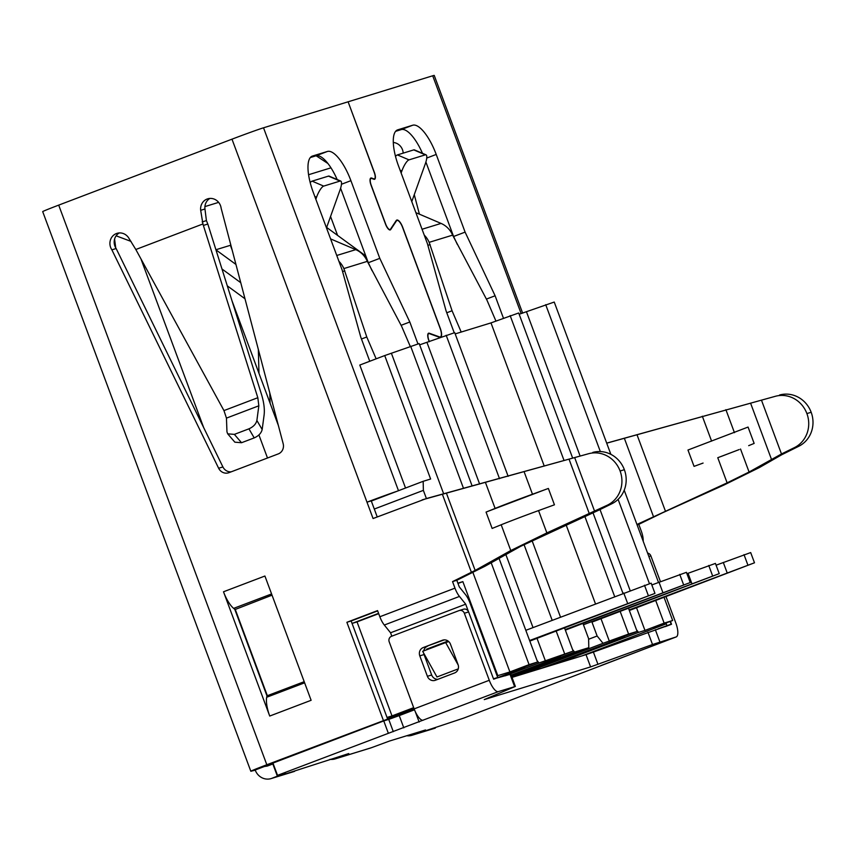 <?xml version="1.0" encoding="UTF-8"?>
<svg xmlns="http://www.w3.org/2000/svg" width="854" height="854" viewBox="0 0 854 854"><rect width="100%" height="100%" fill="white"/><g stroke="black" fill="none" stroke-linecap="round" stroke-linejoin="round"><path stroke-width="1.28" d="M221.143 208.259A10.91 10.248 -107.1 0 0 220.492 205.611A10.91 10.248 -107.1 0 0 207.703 198.833A10.91 10.248 -107.1 0 0 200.69 210.308L202.91 223.972L135.818 249.496L128.591 237.754A10.91 10.248 -107.1 0 0 117.019 233.345A10.91 10.248 -107.1 0 0 111.874 249.838L218.635 468.248A8.721 8.198 -107.1 0 0 228.979 472.668L278.255 453.912A8.721 8.198 -107.1 0 0 283.165 443.685L221.143 208.259M393.288 142.49A10.91 10.248 72.9 0 1 402.469 149.663A10.91 10.248 72.9 0 1 403.109 152.311L403.323 153.101M330.562 238.832A8.721 8.198 -107.1 0 0 331.331 239.216L355.755 249.646L336.754 255.485M415.866 212.614A8.721 8.198 -107.1 0 0 416.635 212.988L441.048 223.417L422.047 229.256M233.644 608.379L234.797 609.35L266.96 695.85L266.694 697.248A21.809 7.419 69.2 0 0 269.725 716.047L223.502 591.779A21.809 7.419 69.2 0 0 233.644 608.379L271.583 593.946M277.39 776.222L272.832 763.956L267.302 766.07L263.085 766.689L387.641 719.079L266.822 764.746A26.175 0.544 -20.4 0 0 250.82 771.247A26.175 0.544 -20.4 0 0 252.357 770.874L255.261 770.18A13.525 12.714 72.9 0 0 271.124 778.581A13.525 12.714 72.9 0 0 271.86 778.325L285.396 772.977L277.518 775.347L498.394 691.601L515.368 686.435L484.239 699.597L590.584 666.91L652.52 644.524L676.101 636.967L463.765 718.086L412.61 735.059A13.525 12.714 72.9 0 1 411.863 735.315A13.525 12.714 72.9 0 1 406.717 735.732M392.071 717.093A7.899 2.69 -110.8 0 1 392.584 718.065M266.694 765.622L255.197 769.998M266.822 764.746L58.702 205.12A26.175 0.544 159.6 0 0 42.7 211.621L250.82 771.247M429.391 341.664L428.921 340.394A6.544 2.231 -110.8 0 1 428.729 333.626A6.544 2.231 -110.8 0 1 429.402 333.647L439.639 337.33A8.721 2.968 69.2 0 0 440.536 337.362A8.721 2.968 69.2 0 0 440.28 328.331L402.736 227.356A8.721 2.968 69.2 0 0 396.779 220.076A8.721 2.968 69.2 0 0 396.213 220.567L390.545 229.139A6.544 2.231 -110.8 0 1 390.118 229.502A6.544 2.231 -110.8 0 1 385.656 224.036L371.212 185.201A6.544 2.231 -110.8 0 1 371.02 178.433A6.544 2.231 -110.8 0 1 371.693 178.454L373.935 179.255A6.544 2.231 69.2 0 0 374.607 179.287A6.544 2.231 69.2 0 0 374.415 172.508L348.112 101.797L374.265 172.551A6.106 2.082 -110.8 0 1 374.447 178.87A6.106 2.082 -110.8 0 1 373.817 178.849L371.586 178.048A6.981 2.381 69.2 0 0 370.86 178.027A6.981 2.381 69.2 0 0 371.063 185.243L385.506 224.079A6.981 2.381 69.2 0 0 390.267 229.907A6.981 2.381 69.2 0 0 390.726 229.523L396.395 220.94A8.284 2.818 -110.8 0 1 396.939 220.481A8.284 2.818 -110.8 0 1 402.586 227.399L440.141 328.374A8.284 2.818 -110.8 0 1 440.386 336.946A8.284 2.818 -110.8 0 1 439.532 336.924L429.295 333.241A6.981 2.381 69.2 0 0 428.58 333.209A6.981 2.381 69.2 0 0 428.783 340.436L429.252 341.707M348.112 101.797L432.7 75.782L521.153 313.621M522.648 313.162L434.227 75.419A26.175 0.544 159.6 0 0 432.7 75.782M58.702 205.12L231.989 139.17L373.07 518.527L426.402 498.544L588.513 453.741A27.488 25.833 72.9 0 1 620.1 471.002A27.488 25.833 72.9 0 1 607.6 505.056L546.859 532.907L538.554 510.585A34.897 0.726 159.6 0 0 501.181 524.772L510.767 550.531L475.155 570.419L452.545 581.606L454.979 588.15A13.088 4.451 69.2 0 0 459.452 596.434L465.697 604.184L390.556 632.782L391.815 636.177M398.487 490.708L263.523 127.801A26.175 0.544 159.6 0 0 231.989 139.17M263.523 127.801L347.973 101.84M411.863 735.315L434.611 728.323A13.525 12.714 -107.1 0 0 435.348 728.067M412.61 735.059L425.538 729.956L389.456 741.048L371.373 747.73L335.835 758.662A13.525 12.714 72.9 0 1 335.099 758.918A13.525 12.714 72.9 0 1 329.954 759.334M403.568 712.716A7.899 2.69 -110.8 0 1 404.113 713.741M335.099 758.918L370.636 747.987A13.525 12.714 -107.1 0 0 371.373 747.73M335.835 758.662L348.763 753.559L271.86 778.325M271.124 778.581L293.872 771.589A13.525 12.714 -107.1 0 0 294.609 771.333M269.725 716.047L311.123 700.291L264.911 576.023L223.502 591.779M594.672 511.397L574.657 457.584L422.143 499.857M454.979 588.15L379.838 616.748L377.553 610.61L346.884 622.288L383.371 720.392M643.222 541.351L643.19 539.952A13.088 4.451 69.2 0 0 641.215 530.9L638.781 524.356L637.095 524.868M606.692 443.119L775.315 396.309A27.488 25.833 72.9 0 1 806.902 413.582A27.488 25.833 72.9 0 1 794.401 447.624L781.485 453.965L761.469 400.152L606.714 443.183M794.401 447.624L798.671 446.322L781.72 454.755L759.377 467.565L724.245 484.901L662.416 512.848L638.781 524.356M209.913 198.427A10.91 10.248 -107.1 0 0 204.96 209.006L206.412 220.61L202.152 221.923M111.874 249.838L116.144 248.525L222.905 466.935A8.721 8.198 -107.1 0 0 231.178 471.824M119.229 232.939A10.91 10.248 -107.1 0 0 116.144 248.525M135.818 249.496L223.951 410.593L226.449 418.118L226.961 431.857L227.698 433.832L234.861 442.18L241.533 442.724L254.214 437.899C258.645 435.903 261.292 433.117 262.167 429.53L256.883 420.467L258.837 405.799L226.449 418.118M202.91 223.972L257.823 397.708L258.837 405.799M203.508 225.381L207.821 224.058L206.412 220.61M396.779 491.36A26.175 0.544 -20.4 0 0 366.985 502.173L371.255 500.86L377.233 516.948M346.884 622.288L351.154 620.975L387.641 719.079M377.66 610.888L351.154 620.975M379.838 616.748A13.088 4.451 69.2 0 0 384.311 625.032L390.556 632.782M414.275 194.669L419.41 214.173M665.981 596.54L675.802 622.94A13.525 4.601 -110.8 0 1 676.197 636.935A13.525 4.601 -110.8 0 1 676.101 636.967M647.588 553.082A4.366 4.099 72.9 0 1 650.865 555.901L660.452 581.659M665.309 626.622L671.532 624.253L670.454 621.338M671.532 624.253L593.402 652.072L597.96 664.337M590.584 666.91L586.025 654.644L593.402 652.072M586.025 654.644L512.005 677.393M515.368 686.435L510.809 674.169L493.537 678.973L468.611 611.934A4.366 4.099 -107.1 0 0 463.487 609.222L459.228 610.535A4.366 4.099 -107.1 0 0 458.993 610.61L391.516 636.294A4.366 4.099 -107.1 0 0 389.2 641.834L414.137 708.884A13.525 4.601 69.2 0 0 423.253 720.2M498.394 691.601A13.525 4.601 -110.8 0 1 489.278 680.286L464.341 613.247A4.366 4.099 -107.1 0 0 459.228 610.535M414.489 709.791L399.245 715.599L403.803 727.854M393.299 731.654L388.73 719.388L399.245 715.599M388.73 719.388L383.756 720.915L388.314 733.18M383.756 720.915L272.96 763.081L277.518 775.347M636.945 524.473L727.117 482.852L749.075 472.016L781.485 453.965M607.6 505.056L611.859 503.743L598.942 510.094L520.63 546.336L485.019 566.223L456.815 580.293L452.545 581.606M493.473 678.802L497.711 677.5L469.956 602.871A13.088 4.451 -110.8 0 0 465.483 594.587L459.249 586.837L456.815 580.293L457.872 583.165L462.857 581.627L497.818 675.653L497.124 675.92M207.821 224.058L261.57 394.633C263.907 402.362 264.761 409.098 264.132 414.863L262.167 429.53M485.52 482.659L495.106 508.418L487.559 511.482L545.098 489.641L532.48 494.231L524.175 471.92M487.559 511.482L486.054 512.101L492.139 528.445L501.181 524.772M371.255 500.86L384.94 495.864M417.969 343.948L409.803 322.001L379.795 258.346L350.909 180.674A34.897 11.881 69.2 0 0 327.381 151.468L312.447 156.058A34.897 11.881 69.2 0 0 312.201 156.143A34.897 11.881 69.2 0 0 313.237 192.257L342.123 269.928L360.762 337.084L369.75 361.263M503.433 318.158L495.106 295.772L465.099 232.117L436.213 154.446A34.897 11.881 69.2 0 0 412.674 125.239L397.75 129.829A34.897 11.881 69.2 0 0 397.494 129.915A34.897 11.881 69.2 0 0 398.54 166.028L427.427 243.7L446.066 310.856L454.221 332.804M419.794 655.861A6.544 6.149 72.9 0 1 423.264 647.545L442.436 640.244A6.544 6.149 72.9 0 1 450.464 644.194L458.075 664.625A6.544 6.149 72.9 0 1 454.595 672.952L435.433 680.243A6.544 6.149 72.9 0 1 427.395 676.304L419.794 655.861L424.064 654.548A6.544 6.149 -107.1 0 1 423.701 653.171M256.883 420.467C256.008 424.054 253.35 426.84 248.93 428.836L234.37 434.376L227.698 433.832M538.554 510.585L554.449 504.81L548.364 488.456L545.098 489.641M495.106 508.418A34.897 0.726 -20.4 0 1 532.48 494.231M526.267 496.804L507.308 503.988M574.657 457.584L588.513 453.741M510.767 550.531L546.859 532.907M337.181 179.553A34.897 11.881 69.2 0 0 315.873 155.844L310.301 157.563M379.795 258.346L368.298 262.722L340.597 188.243M409.803 322.001L401.102 325.31M372.045 270.675L368.298 262.722M410.23 346.35L401.615 326.271L367.316 261.356A21.809 20.507 -107.1 0 0 355.755 249.646M376.144 358.829L366.772 336.988L343.863 268.572L367.316 261.356M361.477 338.995L366.772 336.988M426.829 649.723L426.626 649.179L448.062 641.023M458.256 668.874L436.97 676.976L422.666 651.314L445.671 642.56L458.224 665.085M468.398 611.453L465.697 604.184M670.144 621.456L671.159 624.178L662.394 627.519M422.484 153.325A34.897 11.881 69.2 0 0 401.177 129.616L395.605 131.335M465.099 232.117L453.591 236.494L425.9 162.025M495.106 295.772L486.406 299.092M457.349 244.447L453.591 236.494M495.918 321.019L486.919 300.053L452.62 235.138A21.809 20.507 -107.1 0 0 441.048 223.417M461.203 332.057L452.065 310.76L429.156 242.344L452.62 235.138M446.77 312.777L452.065 310.76M721.054 456.495L739.201 449.567L717.766 457.712L727.117 482.852M761.469 400.152L775.315 396.309M423.264 647.545L444.24 639.87M427.534 646.232A6.544 6.149 -107.1 0 0 423.744 650.897M427.395 676.304L431.665 674.991L424.064 654.548M431.665 674.991A6.544 6.149 -107.1 0 0 437.899 679.304M739.201 449.567L717.766 457.712M748.68 445.66L754.146 443.418L748.061 427.064L687.972 450.026L694.056 466.369L703.077 463.071M611.859 503.743A27.488 25.833 -107.1 0 0 624.359 469.7A27.488 25.833 -107.1 0 0 592.772 452.428M326.484 227.869L340.02 190.015A10.91 2.914 -66.9 0 0 340.746 181.069L329.142 176.116A10.91 2.914 113.1 0 0 328.448 176.116L340.052 181.069A10.91 2.914 -66.9 0 1 340.746 181.069M338.921 261.313A21.809 20.507 72.9 0 1 343.863 268.572M344.813 270.782L342.593 271.625M314.806 196.473L316.556 197.221L315.841 199.249M426.626 649.179L430.992 648.143M445.671 642.56L448.766 641.6M448.339 641.237L430.896 647.866M493.58 679.079L497.711 677.5M671.159 624.178L658.124 628.832M665.981 623.036L666.899 625.491M427.897 245.397L430.106 244.554M411.777 201.64L425.313 163.787A10.91 2.914 -66.9 0 0 426.05 154.852L414.446 149.898A10.91 2.914 113.1 0 0 413.752 149.888L397.409 154.916A10.91 2.914 113.1 0 0 395.498 156.389M424.224 235.096A21.809 20.507 72.9 0 1 429.156 242.344M400.11 170.245L401.86 171.003L401.134 173.02M798.671 446.322A27.488 25.833 -107.1 0 0 811.172 412.268A27.488 25.833 -107.1 0 0 779.585 394.996M316.556 197.221A10.91 2.914 -66.9 0 1 323.698 186.097L340.052 181.069M310.194 182.617A10.91 2.914 -66.9 0 1 312.105 181.144L328.448 176.116M401.86 171.003A10.91 2.914 -66.9 0 1 409.002 159.869L425.356 154.841A10.91 2.914 -66.9 0 1 426.05 154.852M304.205 681.684L266.96 695.85M267.024 695.572L235.021 609.542L272.031 595.174M235.181 609.201L267.345 695.711M114.585 239.067L115.728 247.863M131.014 241.394L116.112 235.821M371.319 501.042L423.168 481.314L423.37 490.367L426.402 498.544M405.533 488.029L359.801 365.053L384.716 355.563L430.629 479.019L423.168 481.314M327.925 163.509L316.151 155.77M267.494 458.011L258.922 434.942M374.298 509.037L423.37 490.367M330.968 167.832L308.572 174.728M218.645 202.366L204.907 206.593M330.551 216.478L337.586 235.394M278.34 425.399L232 300.789M215.923 249.752L230.377 245.311L232.16 250.105M412.557 710.528L412.151 709.45M508.141 476.318L454.712 332.644L419.645 344.835M455.182 333.903L490.986 322.897L518.688 312.98L572.628 458.022M519.157 314.24L554.235 302.049L610.866 454.349M472.155 486.033L419.175 343.575L384.716 355.563M352.061 623.431L387.033 717.445L392.007 715.919L357.036 621.893L352.061 623.431L378.568 613.343M582.054 655.861L665.576 624.082L653.491 627.797L672.664 620.495L664.134 623.121L655.701 600.458M665.576 624.082L665.287 623.303M524.815 666.878L537.604 662.021L529.074 664.636L491.189 562.775M564.515 627.882L573.141 651.09L539.045 662.971L537.027 660.462M545.439 661.007L537.017 638.344M533.013 627.573L505.867 554.577M479.628 484.037L427.011 342.561M624.338 636.283L637.116 631.426L628.587 634.042L603.02 643.308L597.138 636.006L588.619 639.251M636.529 607.749L644.962 630.412L638.568 632.376L636.54 629.868M630.167 590.626L600.02 509.56M580.079 455.951L526.534 311.966M582.962 623.441L588.609 638.632L588.801 647.674L574.593 652.05L572.564 649.542M591.769 621.584L597.138 636.006M609.414 641.343L600.992 618.691M595.462 603.81L566.17 525.039M544.244 466.081L490.986 322.897M560.363 655.957L573.141 651.09M472.892 572.404L509.902 671.938L497.818 675.653M443.642 493.761L391.474 353.492M462.857 581.627L457.99 583.474M378.685 613.663L357.036 621.893M555.111 663.099L555.751 663.9L565.7 660.889M519.574 674.03L520.214 674.82L541.543 668.266L624.349 636.753M387.535 718.812L414.073 708.713M624.221 490.239L658.498 582.407M664.028 597.288L672.664 620.495M499.056 558.377L537.604 662.021M564.611 653.716L556.178 631.053M552.175 620.282L524.004 544.521M499.526 478.699L446.183 335.27M593.05 512.923L622.961 593.349M628.491 608.229L637.116 631.426M644.962 630.412L664.134 623.121M649.467 583.688L618.104 499.366M600.33 451.552L545.706 304.675M532.021 540.518L560.502 617.111M628.587 634.042L620.164 611.4M614.634 596.519L584.926 516.638M564.035 460.455L510.158 315.606M509.902 671.938L529.074 664.636M463.508 488.349L410.646 346.201M413.678 707.667L392.007 715.919M493.655 679.208L524.826 667.348M638.568 632.376L555.751 663.9M505.365 675.792L539.045 662.971M511.503 676.058L574.593 652.05M511.172 675.14L560.373 656.416M603.02 643.308L520.214 674.82M511.845 676.966L588.801 647.674M529.811 641.087L654.965 593.391L651.164 583.165L525.808 630.316M654.965 593.391L529.608 640.532M240.743 282.685L221.987 268.999M227.292 285.855L243.753 297.865A32.719 30.755 72.9 0 1 244.991 298.815M258.335 349.435L258.975 373.326M270.088 403.205L269.811 393.021M623.772 593.039L627.573 603.255M648.282 595.441L644.482 585.225M235.939 264.441L215.955 249.87M591.971 622.128L719.228 573.632L715.428 563.416L686.936 573.696M719.228 573.632L583.442 624.744M688.036 573.28L691.836 583.495M712.546 575.692L708.745 565.465M629.334 610.493L754.488 562.797L750.687 552.57L716.079 565.188M754.488 562.797L629.131 609.937M723.295 562.444L727.096 572.66M747.805 564.846L744.005 554.63M365.864 256.189A43.629 41.013 -107.1 0 0 363.163 254.044L326.644 227.42M565.348 630.135L690.224 582.545L686.424 572.329L651.826 584.937M690.224 582.545L565.145 629.59M659.032 582.193L662.832 592.42M683.542 584.606L679.741 574.379M330.765 239.387L331.331 239.216M416.069 213.169L416.635 212.988M266.768 765.803L273.141 763.839M442.372 494.231L471.419 572.34M200.69 210.308L204.96 209.006M218.635 468.248L222.905 466.935M257.823 397.708L223.951 410.593M446.407 493.132L475.155 570.419M384.311 625.032L459.452 596.434M648.869 556.52L650.865 555.901M655.338 629.686L659.896 641.952M647.962 632.259L652.52 644.524M510.041 674.361L514.599 686.616M464.341 613.247L468.611 611.934M489.278 680.286L414.137 708.884M419.143 722.025L415.268 711.617M653.395 516.403L624.349 438.294M665.298 510.799L637.009 434.739M241.533 442.724L234.37 434.376M248.93 428.836L254.214 437.899M327.381 151.468L315.873 155.844M350.909 180.674L341.451 184.272M429.295 333.241L428.057 333.711M395.818 221.165L396.395 220.94M389.67 229.918L390.726 229.523M371.586 178.048L370.337 178.518M412.674 125.239L401.177 129.616M436.213 154.446L426.754 158.054M443.162 640.02L442.436 640.244M702.33 416.208L711.595 441.123M620.1 471.002L624.359 469.7M569.031 459.164L589.388 513.884M725.889 409.674L734.451 432.668M740.525 449.023L749.075 472.016M811.172 412.268L806.902 413.582M750.57 403.131L771.418 459.196M323.698 186.097L312.105 181.144M413.752 149.888L425.356 154.841M409.002 159.869L397.409 154.916M266.694 697.248L304.632 682.816M203.679 427.608L141.22 259.648M362.523 254.246L363.163 254.044M676.197 636.935L601.056 665.533M440.386 336.946L439.511 337.277M396.939 220.481L396.042 220.834M374.447 178.87L373.678 179.169M371.02 178.433L370.241 178.721M390.118 229.502L389.339 229.79M428.729 333.626L427.961 333.914"/></g></svg>
